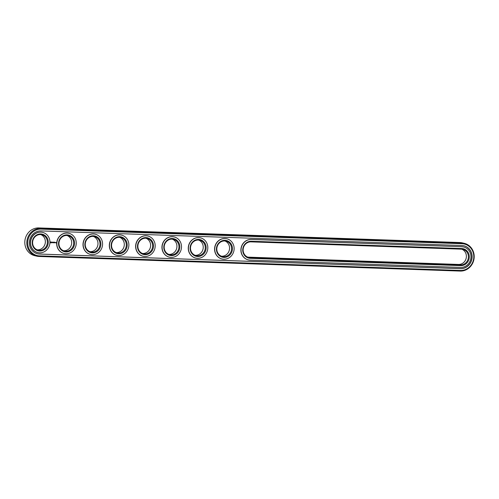 <?xml version="1.0" encoding="UTF-8"?>
<svg xmlns="http://www.w3.org/2000/svg" width="499" height="499" viewBox="0 0 499 499"><rect width="100%" height="100%" fill="white"/><g stroke="black" fill="none" stroke-linecap="round" stroke-linejoin="round"><path stroke-width="0.75" d="M464.17 243.294L462.155 242.826A14.097 13.136 102.9 0 0 459.835 242.526L38.816 227.924A14.097 13.136 102.9 0 0 24.95 240.269A14.097 13.136 102.9 0 0 34.83 255.706L36.845 256.174A14.097 13.136 102.9 0 0 39.165 256.474L460.184 271.076A14.097 13.136 102.9 0 0 474.05 258.732A14.097 13.136 102.9 0 0 464.17 243.294A14.097 13.136 102.9 0 0 461.856 242.988L40.831 228.386A14.097 13.136 102.9 0 0 26.965 240.73A14.097 13.136 102.9 0 0 36.845 256.174M460.465 270.452A13.417 12.506 102.9 0 0 473.782 257.521A13.417 12.506 102.9 0 0 462.055 243.718L41.03 229.116A13.417 12.506 102.9 0 0 27.713 242.052A13.417 12.506 102.9 0 0 39.44 255.856L460.465 270.452L460.184 271.076M247.754 257.116A7.897 7.354 102.9 0 0 248.022 257.135L458.537 264.433A7.897 7.354 102.9 0 0 466.203 258.07A7.897 7.354 102.9 0 0 461.756 249.182M89.87 251.646A7.897 7.354 102.9 0 0 97.779 245.439A7.897 7.354 102.9 0 0 93.363 236.407M63.554 250.729A7.897 7.354 102.9 0 0 71.463 244.522A7.897 7.354 102.9 0 0 67.047 235.497M221.437 256.205A7.897 7.354 102.9 0 0 229.347 249.999A7.897 7.354 102.9 0 0 224.93 240.967M168.812 254.378A7.897 7.354 102.9 0 0 176.721 248.178A7.897 7.354 102.9 0 0 172.305 239.146M195.128 255.295A7.897 7.354 102.9 0 0 203.031 249.088A7.897 7.354 102.9 0 0 198.621 240.056M37.244 249.818A7.897 7.354 102.9 0 0 45.147 243.612A7.897 7.354 102.9 0 0 40.737 234.58M142.496 253.467A7.897 7.354 102.9 0 0 150.405 247.261A7.897 7.354 102.9 0 0 145.989 238.235M116.186 252.556A7.897 7.354 102.9 0 0 124.089 246.35A7.897 7.354 102.9 0 0 119.679 237.318M39.552 254.06L460.571 268.655A11.614 10.822 102.9 0 0 471.998 258.488A11.614 10.822 102.9 0 0 463.858 245.764A11.614 10.822 102.9 0 0 461.949 245.514L40.924 230.912A11.614 10.822 102.9 0 0 29.497 241.086A11.614 10.822 102.9 0 0 37.643 253.81A11.614 10.822 102.9 0 0 39.552 254.06L39.39 254.022A11.614 10.822 102.9 0 1 37.562 253.791M250.978 241.865A7.897 7.354 102.9 0 0 243.213 248.776A7.897 7.354 102.9 0 0 248.745 257.428A7.897 7.354 102.9 0 0 250.043 257.596L460.552 264.894A7.897 7.354 102.9 0 0 468.318 257.983A7.897 7.354 102.9 0 0 462.785 249.338A7.897 7.354 102.9 0 0 461.488 249.169L250.978 241.865L251.253 241.248A8.57 7.984 102.9 0 0 242.751 249.506A8.57 7.984 102.9 0 0 250.242 258.326L460.752 265.624A8.57 7.984 102.9 0 0 469.26 257.365A8.57 7.984 102.9 0 0 461.768 248.546L251.253 241.248M85.254 243.999A7.897 7.354 102.9 0 0 90.862 251.951A7.897 7.354 102.9 0 0 99.794 245.901A7.897 7.354 102.9 0 0 94.392 236.563A7.897 7.354 102.9 0 0 85.254 243.999M58.944 243.088A7.897 7.354 102.9 0 0 64.546 251.041A7.897 7.354 102.9 0 0 73.478 244.99A7.897 7.354 102.9 0 0 68.076 235.647A7.897 7.354 102.9 0 0 58.944 243.088M216.828 248.564A7.897 7.354 102.9 0 0 222.429 256.511A7.897 7.354 102.9 0 0 231.361 250.461A7.897 7.354 102.9 0 0 225.96 241.123A7.897 7.354 102.9 0 0 216.828 248.564M164.196 246.737A7.897 7.354 102.9 0 0 169.803 254.69A7.897 7.354 102.9 0 0 178.736 248.639A7.897 7.354 102.9 0 0 173.334 239.302A7.897 7.354 102.9 0 0 164.196 246.737M190.512 247.654A7.897 7.354 102.9 0 0 196.113 255.6A7.897 7.354 102.9 0 0 205.052 249.55A7.897 7.354 102.9 0 0 199.644 240.212A7.897 7.354 102.9 0 0 190.512 247.654M32.628 242.177A7.897 7.354 102.9 0 0 38.23 250.124A7.897 7.354 102.9 0 0 47.168 244.073A7.897 7.354 102.9 0 0 41.76 234.736A7.897 7.354 102.9 0 0 32.628 242.177M137.886 245.826A7.897 7.354 102.9 0 0 143.487 253.773A7.897 7.354 102.9 0 0 152.42 247.722A7.897 7.354 102.9 0 0 147.018 238.385A7.897 7.354 102.9 0 0 137.886 245.826M111.57 244.915A7.897 7.354 102.9 0 0 117.171 252.862A7.897 7.354 102.9 0 0 126.11 246.812A7.897 7.354 102.9 0 0 120.702 237.474A7.897 7.354 102.9 0 0 111.57 244.915M460.571 268.655L460.415 268.618A11.614 10.822 102.9 0 0 471.829 258.494A11.614 10.822 102.9 0 0 463.777 245.745M460.415 268.618L39.39 254.022M84.867 244.036A8.57 7.984 102.9 0 0 96.426 251.845A8.57 7.984 102.9 0 0 97.305 237.056A8.57 7.984 102.9 0 0 84.867 244.036M58.551 243.119A8.57 7.984 102.9 0 0 70.11 250.928A8.57 7.984 102.9 0 0 70.989 236.146A8.57 7.984 102.9 0 0 58.551 243.119M216.435 248.596A8.57 7.984 102.9 0 0 227.993 256.405A8.57 7.984 102.9 0 0 228.873 241.616A8.57 7.984 102.9 0 0 216.435 248.596M163.809 246.774A8.57 7.984 102.9 0 0 175.367 254.584A8.57 7.984 102.9 0 0 176.247 239.794A8.57 7.984 102.9 0 0 163.809 246.774M190.119 247.685A8.57 7.984 102.9 0 0 201.683 255.494A8.57 7.984 102.9 0 0 202.557 240.705A8.57 7.984 102.9 0 0 190.119 247.685M32.235 242.208A8.57 7.984 102.9 0 0 43.8 250.018A8.57 7.984 102.9 0 0 44.673 235.229A8.57 7.984 102.9 0 0 32.235 242.208M137.493 245.857A8.57 7.984 102.9 0 0 149.051 253.667A8.57 7.984 102.9 0 0 149.931 238.884A8.57 7.984 102.9 0 0 137.493 245.857M111.177 244.947A8.57 7.984 102.9 0 0 122.742 252.756A8.57 7.984 102.9 0 0 123.615 237.967A8.57 7.984 102.9 0 0 111.177 244.947M463.496 246.955A10.373 9.668 102.9 0 0 463.421 246.936A10.373 9.668 102.9 0 0 461.712 246.712L251.359 239.451A10.373 9.668 102.9 0 0 241.154 248.533A10.373 9.668 102.9 0 0 248.427 259.898A10.373 9.668 102.9 0 0 250.136 260.122L460.646 267.42A10.373 9.668 102.9 0 0 470.85 258.339A10.373 9.668 102.9 0 0 463.577 246.974A10.373 9.668 102.9 0 0 461.874 246.749M461.712 246.712L251.203 239.414A10.373 9.668 102.9 0 0 240.998 248.496A10.373 9.668 102.9 0 0 248.271 259.86A10.373 9.668 102.9 0 0 248.346 259.879M37.837 252.581A10.373 9.668 -77.1 0 1 37.756 252.563A10.373 9.668 -77.1 0 1 30.395 242.115A10.373 9.668 -77.1 0 1 42.396 232.334A10.373 9.668 -77.1 0 1 42.477 232.353M55.932 242.52L56.094 242.963L55.932 242.52M55.545 242.813L55.495 242.502M50.848 241.853L50.505 242.564L51.066 242.932L51.503 242.202L50.848 241.853M51.784 242.183L52.189 242.651L51.784 242.183M52.301 242.19L52.457 242.739L52.719 242.165L52.301 242.19M52.838 242.14L53.119 242.763L52.838 242.14M53.767 242.183L53.543 242.539L53.324 242.165L53.299 242.77L53.362 242.314L53.792 242.751L53.823 242.202M53.362 242.171L53.543 242.539M54.478 242.196L54.441 242.807L54.478 242.196M54.341 242.221L53.954 242.208L53.954 242.795L54.279 242.19M54.996 242.215L54.64 242.82L54.996 242.215M64.153 253.492A10.373 9.668 -77.1 0 1 64.072 253.473A10.373 9.668 -77.1 0 1 56.705 243.025A10.373 9.668 -77.1 0 1 68.712 233.251A10.373 9.668 -77.1 0 1 68.787 233.27M90.462 254.403A10.373 9.668 -77.1 0 1 90.388 254.39A10.373 9.668 -77.1 0 1 83.021 243.936A10.373 9.668 -77.1 0 1 95.022 234.162A10.373 9.668 -77.1 0 1 95.103 234.181M116.778 255.32A10.373 9.668 -77.1 0 1 116.697 255.301A10.373 9.668 -77.1 0 1 109.337 244.853A10.373 9.668 -77.1 0 1 121.338 235.073A10.373 9.668 -77.1 0 1 121.419 235.091M143.094 256.23A10.373 9.668 -77.1 0 1 143.013 256.212A10.373 9.668 -77.1 0 1 135.647 245.764A10.373 9.668 -77.1 0 1 147.654 235.99A10.373 9.668 -77.1 0 1 147.729 236.008M169.404 257.141A10.373 9.668 -77.1 0 1 169.329 257.122A10.373 9.668 -77.1 0 1 161.963 246.674A10.373 9.668 -77.1 0 1 173.964 236.9A10.373 9.668 -77.1 0 1 174.045 236.919M195.72 258.058A10.373 9.668 -77.1 0 1 195.639 258.039A10.373 9.668 -77.1 0 1 188.279 247.591A10.373 9.668 -77.1 0 1 200.28 237.811A10.373 9.668 -77.1 0 1 200.361 237.83M222.036 258.969A10.373 9.668 -77.1 0 1 221.955 258.95A10.373 9.668 -77.1 0 1 214.589 248.502A10.373 9.668 -77.1 0 1 226.596 238.722A10.373 9.668 -77.1 0 1 226.671 238.74M83.183 243.974A10.373 9.668 102.9 0 0 90.544 254.421A10.373 9.668 102.9 0 0 102.289 246.475A10.373 9.668 102.9 0 0 95.184 234.199A10.373 9.668 102.9 0 0 83.183 243.974M56.867 243.063A10.373 9.668 102.9 0 0 64.234 253.511A10.373 9.668 102.9 0 0 75.973 245.558A10.373 9.668 102.9 0 0 68.868 233.289A10.373 9.668 102.9 0 0 56.867 243.063M214.751 248.539A10.373 9.668 102.9 0 0 222.117 258.987A10.373 9.668 102.9 0 0 233.856 251.034A10.373 9.668 102.9 0 0 226.752 238.759A10.373 9.668 102.9 0 0 214.751 248.539M162.125 246.712A10.373 9.668 102.9 0 0 169.485 257.16A10.373 9.668 102.9 0 0 181.231 249.207A10.373 9.668 102.9 0 0 174.126 236.938A10.373 9.668 102.9 0 0 162.125 246.712M188.435 247.623A10.373 9.668 102.9 0 0 195.801 258.077A10.373 9.668 102.9 0 0 207.54 250.124A10.373 9.668 102.9 0 0 200.442 237.848A10.373 9.668 102.9 0 0 188.435 247.623M30.551 242.152A10.373 9.668 102.9 0 0 37.918 252.6A10.373 9.668 102.9 0 0 49.657 244.647A10.373 9.668 102.9 0 0 42.558 232.372A10.373 9.668 102.9 0 0 30.551 242.152M135.809 245.801A10.373 9.668 102.9 0 0 143.176 256.249A10.373 9.668 102.9 0 0 154.915 248.296A10.373 9.668 102.9 0 0 147.81 236.021A10.373 9.668 102.9 0 0 135.809 245.801M109.493 244.89A10.373 9.668 102.9 0 0 116.86 255.338A10.373 9.668 102.9 0 0 128.599 247.385A10.373 9.668 102.9 0 0 121.5 235.11A10.373 9.668 102.9 0 0 109.493 244.89M56.131 242.932L56.113 242.551M50.861 242.919L51.335 242.633M51.89 242.714L52.158 242.458L51.802 242.308M52.439 242.714L52.651 242.134M53.792 242.751L53.786 242.196M53.281 242.745L53.362 242.314M54.472 242.776L54.466 242.221M50.948 242.645L50.979 242.096L50.948 242.645M459.835 242.526L461.856 242.988L462.055 243.718M38.816 227.924L40.831 228.386L41.03 229.116M39.165 256.474L39.44 255.856M248.022 257.135L250.043 257.596L250.242 258.326M458.537 264.433L460.552 264.894L460.752 265.624M461.488 249.169L461.768 248.546"/></g></svg>
